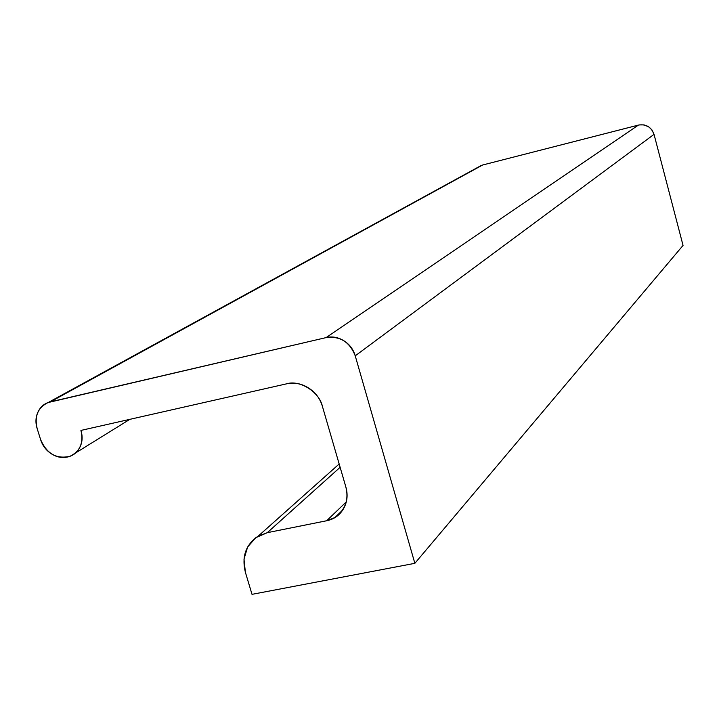<?xml version="1.0" encoding="UTF-8"?>
<svg xmlns="http://www.w3.org/2000/svg" width="719" height="719" viewBox="0 0 719 719"><rect width="100%" height="100%" fill="white"/><g stroke="black" fill="none" stroke-linecap="round" stroke-linejoin="round"><path stroke-width="1.08" d="M478.36 167.06L482.602 165.019L639.173 124.908L644.098 124.899L648.754 126.895L651.881 129.824L654.029 134.363L355.231 355.833C353.371 349.371 349.587 344.356 343.898 340.779C338.2 337.229 332.277 336.168 326.12 337.597L638.445 125.079L326.12 337.597L50.393 401.858L482.602 165.019L50.393 401.858C44.821 403.17 40.749 406.424 38.17 411.636C35.608 416.858 35.267 422.502 37.154 428.569L40.588 439.561C42.484 445.609 46.061 450.346 51.301 453.752C56.549 457.149 61.96 458.237 67.523 457.014C73.086 455.774 77.185 452.557 79.827 447.38C82.442 442.185 82.811 436.532 80.932 430.42L286.566 383.838C299.769 379.56 319.443 391.954 322.454 406.514L345.803 486.799L322.454 406.514C320.126 398.56 315.452 392.349 308.442 387.909C301.414 383.497 294.116 382.14 286.566 383.838L80.932 430.42C83.772 442.778 80.124 451.397 69.977 456.286C56.522 459.351 46.726 453.77 40.588 439.561L37.154 428.569C34.251 416.211 37.891 407.547 48.065 402.559L326.12 337.597C340.069 335.863 349.776 341.938 355.231 355.833L654.029 134.363L683.05 245.422L414.854 563.328L252.01 594.343L245.386 572.288C241.575 556.749 245.718 544.768 257.824 536.338L267.288 532.671L326.669 520.745L346.207 501.979L326.669 520.745C334.2 519.226 339.844 515.164 343.601 508.558C347.34 501.925 348.077 494.672 345.803 486.799C349.039 499.489 345.417 509.735 334.937 517.527L326.669 520.745L267.288 532.671L340.132 467.296L267.288 532.671L255.811 537.677L247.642 546.97L243.993 559.121L245.386 572.288L252.01 594.343L414.854 563.328L683.05 245.422L654.029 134.363C651.306 127.011 646.111 123.92 638.445 125.079L482.602 165.019L478.593 166.934M355.231 355.833L414.854 563.328L355.231 355.833M339.17 463.989L258.274 536.068M334.937 517.527L342.72 509.996M129.842 419.339L75.756 452.853M481.362 165.415L48.335 402.451"/></g></svg>
